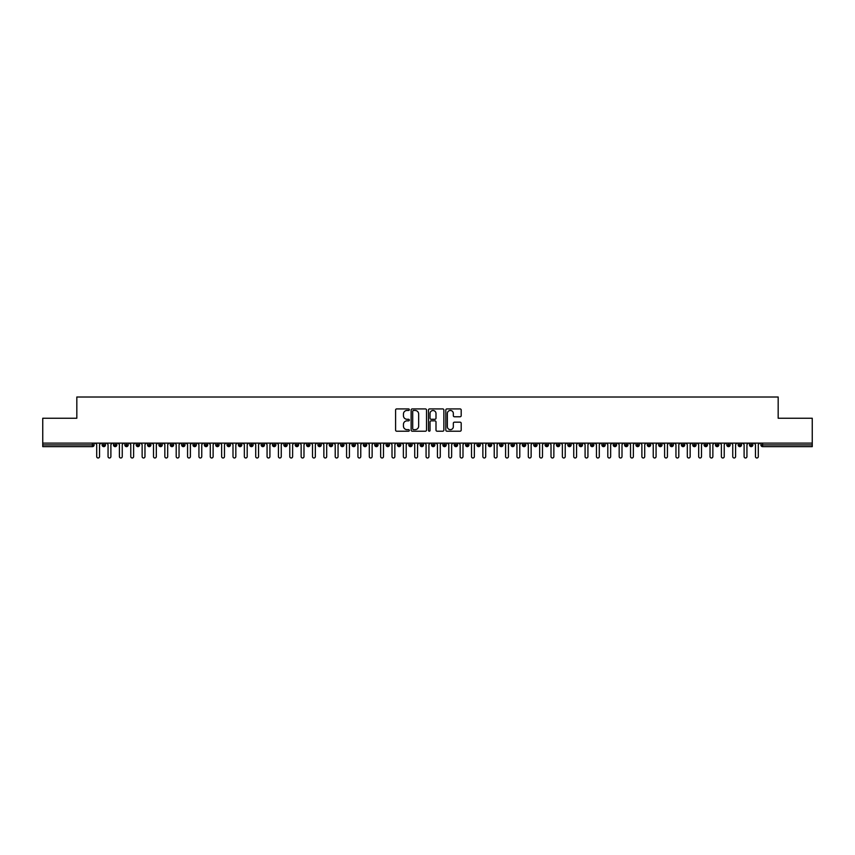 <?xml version="1.0" encoding="UTF-8"?>
<svg xmlns="http://www.w3.org/2000/svg" width="855" height="855" viewBox="0 0 855 855"><rect width="100%" height="100%" fill="white"/><g stroke="black" fill="none" stroke-linecap="round" stroke-linejoin="round"><path stroke-width="1.28" d="M409.331 409.695A0.78 0.78 0 0 0 408.551 408.914L396.699 408.914A1.112 1.112 0 0 0 395.587 410.026L395.587 430.097A1.112 1.112 0 0 0 396.699 431.209L408.551 431.209A0.78 0.78 0 0 0 409.331 430.428A0.78 0.78 0 0 0 408.551 429.648L407.012 429.648A3.57 3.57 0 0 1 403.442 426.079L403.442 424.411A3.57 3.57 0 0 1 407.012 420.842L408.551 420.842A0.78 0.78 0 0 0 409.331 420.062A0.78 0.78 0 0 0 408.551 419.281L407.012 419.281A3.57 3.57 0 0 1 403.442 415.712L403.442 414.044A3.57 3.57 0 0 1 407.012 410.475L408.551 410.475A0.78 0.78 0 0 0 409.331 409.695M460.086 416.77A1.112 1.112 0 0 0 461.198 415.658L461.198 410.026A1.112 1.112 0 0 0 460.086 408.914L446.93 408.914A1.112 1.112 0 0 0 445.808 410.026L445.808 430.097A1.112 1.112 0 0 0 446.93 431.209L460.086 431.209A1.112 1.112 0 0 0 461.198 430.097L461.198 423.289A1.112 1.112 0 0 0 460.086 422.178L454.454 422.178A1.112 1.112 0 0 0 453.332 423.289L453.332 426.666A2.982 2.982 0 0 1 450.35 429.648A2.982 2.982 0 0 1 447.368 426.666L447.368 413.457A2.982 2.982 0 0 1 450.35 410.475A2.982 2.982 0 0 1 453.332 413.457L453.332 415.658A1.112 1.112 0 0 0 454.454 416.77L460.086 416.77M42.75 443.114L812.25 443.114L812.25 418.245L778.178 418.245L778.178 397.009L76.822 397.009L76.822 418.245L42.75 418.245L42.75 444.931L92.415 444.931L92.415 443.114M426.527 410.026A1.112 1.112 0 0 0 425.405 408.914L412.26 408.914A1.112 1.112 0 0 0 411.137 410.026L411.137 430.097A1.112 1.112 0 0 0 412.26 431.209L425.405 431.209A1.112 1.112 0 0 0 426.527 430.097L426.527 410.026M429.595 408.914L442.74 408.914A1.112 1.112 0 0 1 443.863 410.026L443.863 430.097A1.112 1.112 0 0 1 442.74 431.209L437.119 431.209A1.112 1.112 0 0 1 435.997 430.097L435.997 421.953A1.112 1.112 0 0 0 434.885 420.842L431.155 420.842A1.112 1.112 0 0 0 430.033 421.953L430.033 430.428A0.78 0.78 0 0 1 429.253 431.209A0.78 0.78 0 0 1 428.473 430.428L428.473 410.026A1.112 1.112 0 0 1 429.595 408.914M94.114 444.931L92.415 444.931L92.415 446.641A1.699 1.699 0 0 0 94.114 444.931L94.114 443.114L94.114 444.931A1.699 1.699 0 0 1 92.415 446.641L42.75 446.641L42.75 444.931M812.25 443.114L812.25 446.641L762.585 446.641A1.699 1.699 0 0 1 760.886 444.931L760.886 443.114L760.886 444.931A1.699 1.699 0 0 0 762.585 446.641L762.585 444.931L812.25 444.931M103.829 443.114L103.829 446.641A1.699 1.699 0 0 1 102.119 444.931L102.119 443.114M105.475 443.114L105.475 444.931A1.699 1.699 0 0 1 103.829 446.641A1.699 1.699 0 0 0 105.475 444.931L102.119 444.931A1.699 1.699 0 0 0 103.829 446.641M115.19 443.114L115.19 446.641A1.699 1.699 0 0 1 113.48 444.931L113.48 443.114L113.48 444.931A1.699 1.699 0 0 0 115.19 446.641A1.699 1.699 0 0 0 116.836 444.931L116.836 443.114M126.54 443.114L126.54 446.641A1.699 1.699 0 0 1 124.841 444.931L124.841 443.114L124.841 444.931A1.699 1.699 0 0 0 126.54 446.641A1.699 1.699 0 0 0 128.186 444.931L128.186 443.114M137.901 443.114L137.901 446.641A1.699 1.699 0 0 1 136.202 444.931L136.202 443.114L136.202 444.931A1.699 1.699 0 0 0 137.901 446.641A1.699 1.699 0 0 0 139.547 444.931L139.547 443.114M149.262 443.114L149.262 446.641A1.699 1.699 0 0 1 147.552 444.931L147.552 443.114L147.552 444.931A1.699 1.699 0 0 0 149.262 446.641A1.699 1.699 0 0 0 150.907 444.931L150.907 443.114M160.612 443.114L160.612 446.641A1.699 1.699 0 0 1 158.912 444.931L158.912 443.114L158.912 444.931A1.699 1.699 0 0 0 160.612 446.641A1.699 1.699 0 0 0 162.268 444.931L162.268 443.114M171.973 443.114L171.973 446.641A1.699 1.699 0 0 1 170.273 444.931L170.273 443.114L170.273 444.931A1.699 1.699 0 0 0 171.973 446.641A1.699 1.699 0 0 0 173.618 444.931L173.618 443.114M183.333 443.114L183.333 446.641A1.699 1.699 0 0 1 181.634 444.931L181.634 443.114L181.634 444.931A1.699 1.699 0 0 0 183.333 446.641A1.699 1.699 0 0 0 184.979 444.931L184.979 443.114M194.694 443.114L194.694 446.641A1.699 1.699 0 0 1 192.984 444.931L192.984 443.114L192.984 444.931A1.699 1.699 0 0 0 194.694 446.641A1.699 1.699 0 0 0 196.34 444.931L196.34 443.114M206.044 443.114L206.044 446.641A1.699 1.699 0 0 1 204.345 444.931L204.345 443.114L204.345 444.931A1.699 1.699 0 0 0 206.044 446.641A1.699 1.699 0 0 0 207.701 444.931L207.701 443.114M217.405 443.114L217.405 446.641A1.699 1.699 0 0 1 215.706 444.931L215.706 443.114L215.706 444.931A1.699 1.699 0 0 0 217.405 446.641A1.699 1.699 0 0 0 219.051 444.931L219.051 443.114M228.766 443.114L228.766 446.641A1.699 1.699 0 0 1 227.056 444.931L227.056 443.114L227.056 444.931A1.699 1.699 0 0 0 228.766 446.641A1.699 1.699 0 0 0 230.412 444.931L230.412 443.114M240.127 443.114L240.127 446.641A1.699 1.699 0 0 1 238.417 444.931A1.699 1.699 0 0 0 240.127 446.641A1.699 1.699 0 0 1 238.417 444.931L238.417 443.114M241.773 443.114L241.773 444.931A1.699 1.699 0 0 1 240.127 446.641A1.699 1.699 0 0 0 241.773 444.931L238.417 444.931M251.477 446.641A1.699 1.699 0 0 1 249.778 444.931L249.778 443.114L249.778 444.931A1.699 1.699 0 0 0 251.477 446.641A1.699 1.699 0 0 0 253.123 444.931L253.123 443.114L253.123 444.931A1.699 1.699 0 0 1 251.477 446.641L251.477 444.931L253.123 444.931M262.838 443.114L262.838 446.641A1.699 1.699 0 0 1 261.138 444.931L261.138 443.114L261.138 444.931A1.699 1.699 0 0 0 262.838 446.641A1.699 1.699 0 0 0 264.484 444.931L264.484 443.114M274.199 443.114L274.199 446.641A1.699 1.699 0 0 1 272.489 444.931L272.489 443.114L272.489 444.931A1.699 1.699 0 0 0 274.199 446.641A1.699 1.699 0 0 0 275.844 444.931L275.844 443.114M285.559 443.114L285.559 444.931L283.849 444.931L283.849 443.114L283.849 444.931A1.699 1.699 0 0 0 285.559 446.641A1.699 1.699 0 0 0 287.205 444.931L287.205 443.114L287.205 444.931A1.699 1.699 0 0 1 285.559 446.641A1.699 1.699 0 0 1 283.849 444.931A1.699 1.699 0 0 0 285.559 446.641L285.559 444.931L287.205 444.931M296.909 443.114L296.909 446.641A1.699 1.699 0 0 1 295.21 444.931L295.21 443.114L295.21 444.931A1.699 1.699 0 0 0 296.909 446.641A1.699 1.699 0 0 0 298.555 444.931L298.555 443.114M308.27 443.114L308.27 446.641A1.699 1.699 0 0 1 306.571 444.931L306.571 443.114L306.571 444.931A1.699 1.699 0 0 0 308.27 446.641A1.699 1.699 0 0 0 309.916 444.931L309.916 443.114M319.631 443.114L319.631 446.641A1.699 1.699 0 0 1 317.921 444.931L317.921 443.114L317.921 444.931A1.699 1.699 0 0 0 319.631 446.641A1.699 1.699 0 0 0 321.277 444.931L321.277 443.114M330.981 443.114L330.981 446.641A1.699 1.699 0 0 1 329.282 444.931L329.282 443.114M332.638 443.114L332.638 444.931A1.699 1.699 0 0 1 330.981 446.641A1.699 1.699 0 0 0 332.638 444.931L329.282 444.931A1.699 1.699 0 0 0 330.981 446.641M342.342 443.114L342.342 446.641A1.699 1.699 0 0 1 340.643 444.931L340.643 443.114L340.643 444.931A1.699 1.699 0 0 0 342.342 446.641A1.699 1.699 0 0 0 343.988 444.931L343.988 443.114M353.703 443.114L353.703 446.641A1.699 1.699 0 0 1 351.993 444.931L351.993 443.114M355.349 443.114L355.349 444.931A1.699 1.699 0 0 1 353.703 446.641A1.699 1.699 0 0 0 355.349 444.931L351.993 444.931A1.699 1.699 0 0 0 353.703 446.641M365.064 443.114L365.064 446.641A1.699 1.699 0 0 1 363.354 444.931L363.354 443.114M366.71 443.114L366.71 444.931A1.699 1.699 0 0 1 365.064 446.641A1.699 1.699 0 0 0 366.71 444.931L363.354 444.931A1.699 1.699 0 0 0 365.064 446.641M376.414 443.114L376.414 446.641A1.699 1.699 0 0 1 374.714 444.931A1.699 1.699 0 0 0 376.414 446.641A1.699 1.699 0 0 1 374.714 444.931L374.714 443.114M378.06 443.114L378.06 444.931L378.06 443.114M387.775 443.114L387.775 446.641A1.699 1.699 0 0 1 386.075 444.931L386.075 443.114M389.42 443.114L389.42 444.931A1.699 1.699 0 0 1 387.775 446.641A1.699 1.699 0 0 0 389.42 444.931L386.075 444.931A1.699 1.699 0 0 0 387.775 446.641M399.135 443.114L399.135 446.641A1.699 1.699 0 0 1 397.425 444.931L397.425 443.114M400.781 443.114L400.781 444.931A1.699 1.699 0 0 1 399.135 446.641A1.699 1.699 0 0 0 400.781 444.931L397.425 444.931A1.699 1.699 0 0 0 399.135 446.641M410.496 443.114L410.496 446.641A1.699 1.699 0 0 1 408.786 444.931L408.786 443.114M412.142 443.114L412.142 444.931A1.699 1.699 0 0 1 410.496 446.641A1.699 1.699 0 0 0 412.142 444.931L408.786 444.931A1.699 1.699 0 0 0 410.496 446.641M421.846 443.114L421.846 446.641A1.699 1.699 0 0 1 420.147 444.931L420.147 443.114M423.492 443.114L423.492 444.931A1.699 1.699 0 0 1 421.846 446.641A1.699 1.699 0 0 0 423.492 444.931L420.147 444.931A1.699 1.699 0 0 0 421.846 446.641M433.207 443.114L433.207 446.641A1.699 1.699 0 0 1 431.508 444.931L431.508 443.114M434.853 443.114L434.853 444.931L434.853 443.114M444.568 443.114L444.568 446.641A1.699 1.699 0 0 1 442.858 444.931L442.858 443.114M446.214 443.114L446.214 444.931A1.699 1.699 0 0 1 444.568 446.641A1.699 1.699 0 0 0 446.214 444.931L442.858 444.931A1.699 1.699 0 0 0 444.568 446.641M455.918 443.114L455.918 446.641A1.699 1.699 0 0 1 454.219 444.931L454.219 443.114L454.219 444.931A1.699 1.699 0 0 0 455.918 446.641A1.699 1.699 0 0 0 457.575 444.931L457.575 443.114M467.279 443.114L467.279 446.641A1.699 1.699 0 0 1 465.58 444.931L465.58 443.114M468.925 443.114L468.925 444.931L468.925 443.114M478.64 443.114L478.64 446.641A1.699 1.699 0 0 1 476.94 444.931A1.699 1.699 0 0 0 478.64 446.641A1.699 1.699 0 0 1 476.94 444.931L476.94 443.114M480.286 443.114L480.286 444.931L480.286 443.114M490.001 443.114L490.001 446.641A1.699 1.699 0 0 1 488.291 444.931L488.291 443.114L488.291 444.931A1.699 1.699 0 0 0 490.001 446.641A1.699 1.699 0 0 0 491.646 444.931L491.646 443.114M501.351 443.114L501.351 446.641A1.699 1.699 0 0 1 499.651 444.931A1.699 1.699 0 0 0 501.351 446.641A1.699 1.699 0 0 1 499.651 444.931L499.651 443.114M503.007 443.114L503.007 444.931A1.699 1.699 0 0 1 501.351 446.641A1.699 1.699 0 0 0 503.007 444.931L499.651 444.931M512.711 443.114L512.711 446.641A1.699 1.699 0 0 1 511.012 444.931L511.012 443.114L511.012 444.931A1.699 1.699 0 0 0 512.711 446.641A1.699 1.699 0 0 0 514.357 444.931L514.357 443.114M524.072 443.114L524.072 446.641A1.699 1.699 0 0 1 522.362 444.931L522.362 443.114M525.718 443.114L525.718 444.931L525.718 443.114M535.433 443.114L535.433 446.641A1.699 1.699 0 0 1 533.723 444.931A1.699 1.699 0 0 0 535.433 446.641A1.699 1.699 0 0 1 533.723 444.931L533.723 443.114M537.079 443.114L537.079 444.931L537.079 443.114M546.783 443.114L546.783 446.641A1.699 1.699 0 0 1 545.084 444.931L545.084 443.114M548.429 443.114L548.429 444.931L548.429 443.114M558.144 443.114L558.144 446.641A1.699 1.699 0 0 1 556.445 444.931L556.445 443.114M559.79 443.114L559.79 444.931A1.699 1.699 0 0 1 558.144 446.641A1.699 1.699 0 0 0 559.79 444.931L556.445 444.931A1.699 1.699 0 0 0 558.144 446.641M569.505 443.114L569.505 446.641A1.699 1.699 0 0 1 567.795 444.931A1.699 1.699 0 0 0 569.505 446.641A1.699 1.699 0 0 1 567.795 444.931L567.795 443.114M571.151 443.114L571.151 444.931A1.699 1.699 0 0 1 569.505 446.641A1.699 1.699 0 0 0 571.151 444.931L567.795 444.931M580.866 443.114L580.866 446.641A1.699 1.699 0 0 1 579.156 444.931A1.699 1.699 0 0 0 580.866 446.641A1.699 1.699 0 0 1 579.156 444.931L579.156 443.114M582.511 443.114L582.511 444.931L582.511 443.114M592.216 443.114L592.216 446.641A1.699 1.699 0 0 1 590.516 444.931L590.516 443.114L590.516 444.931A1.699 1.699 0 0 0 592.216 446.641A1.699 1.699 0 0 0 593.862 444.931L593.862 443.114M603.577 443.114L603.577 446.641A1.699 1.699 0 0 1 601.877 444.931A1.699 1.699 0 0 0 603.577 446.641A1.699 1.699 0 0 1 601.877 444.931L601.877 443.114M605.222 443.114L605.222 444.931A1.699 1.699 0 0 1 603.577 446.641A1.699 1.699 0 0 0 605.222 444.931L601.877 444.931M614.937 443.114L614.937 446.641A1.699 1.699 0 0 1 613.227 444.931A1.699 1.699 0 0 0 614.937 446.641A1.699 1.699 0 0 1 613.227 444.931L613.227 443.114M616.583 443.114L616.583 444.931L616.583 443.114M626.288 443.114L626.288 446.641A1.699 1.699 0 0 1 624.588 444.931L624.588 443.114M627.944 443.114L627.944 444.931L627.944 443.114M637.648 443.114L637.648 446.641A1.699 1.699 0 0 1 635.949 444.931A1.699 1.699 0 0 0 637.648 446.641A1.699 1.699 0 0 1 635.949 444.931L635.949 443.114M639.294 443.114L639.294 444.931L639.294 443.114M649.009 443.114L649.009 446.641A1.699 1.699 0 0 1 647.299 444.931A1.699 1.699 0 0 0 649.009 446.641A1.699 1.699 0 0 1 647.299 444.931L647.299 443.114M650.655 443.114L650.655 444.931L650.655 443.114M660.37 443.114L660.37 446.641A1.699 1.699 0 0 1 658.66 444.931A1.699 1.699 0 0 0 660.37 446.641A1.699 1.699 0 0 1 658.66 444.931L658.66 443.114M662.016 443.114L662.016 444.931A1.699 1.699 0 0 1 660.37 446.641A1.699 1.699 0 0 0 662.016 444.931L658.66 444.931M671.72 443.114L671.72 446.641A1.699 1.699 0 0 1 670.021 444.931L670.021 443.114M673.366 443.114L673.366 444.931L673.366 443.114M683.081 443.114L683.081 446.641A1.699 1.699 0 0 1 681.382 444.931A1.699 1.699 0 0 0 683.081 446.641A1.699 1.699 0 0 1 681.382 444.931L681.382 443.114M684.727 443.114L684.727 444.931L684.727 443.114M694.442 443.114L694.442 446.641A1.699 1.699 0 0 1 692.732 444.931A1.699 1.699 0 0 0 694.442 446.641A1.699 1.699 0 0 1 692.732 444.931L692.732 443.114M696.088 443.114L696.088 444.931L696.088 443.114M705.803 443.114L705.803 446.641A1.699 1.699 0 0 1 704.092 444.931A1.699 1.699 0 0 0 705.803 446.641A1.699 1.699 0 0 1 704.092 444.931L704.092 443.114M707.448 443.114L707.448 444.931L707.448 443.114M717.153 443.114L717.153 446.641A1.699 1.699 0 0 1 715.453 444.931A1.699 1.699 0 0 0 717.153 446.641A1.699 1.699 0 0 1 715.453 444.931L715.453 443.114M718.798 443.114L718.798 444.931L718.798 443.114M728.513 443.114L728.513 446.641A1.699 1.699 0 0 1 726.814 444.931L726.814 443.114M730.159 443.114L730.159 444.931L730.159 443.114M739.874 443.114L739.874 446.641A1.699 1.699 0 0 1 738.164 444.931A1.699 1.699 0 0 0 739.874 446.641A1.699 1.699 0 0 1 738.164 444.931L738.164 443.114M741.52 443.114L741.52 444.931A1.699 1.699 0 0 1 739.874 446.641A1.699 1.699 0 0 0 741.52 444.931L738.164 444.931M751.224 443.114L751.224 446.641A1.699 1.699 0 0 1 749.525 444.931L749.525 443.114M752.881 443.114L752.881 444.931L752.881 443.114M251.477 443.114L251.477 444.931L249.778 444.931M376.414 446.641A1.699 1.699 0 0 0 378.06 444.931A1.699 1.699 0 0 1 376.414 446.641M433.207 446.641A1.699 1.699 0 0 0 434.853 444.931A1.699 1.699 0 0 1 433.207 446.641A1.699 1.699 0 0 1 431.508 444.931L434.853 444.931M467.279 446.641A1.699 1.699 0 0 0 468.925 444.931A1.699 1.699 0 0 1 467.279 446.641A1.699 1.699 0 0 1 465.58 444.931L468.925 444.931M478.64 446.641A1.699 1.699 0 0 0 480.286 444.931A1.699 1.699 0 0 1 478.64 446.641M524.072 446.641A1.699 1.699 0 0 0 525.718 444.931A1.699 1.699 0 0 1 524.072 446.641A1.699 1.699 0 0 1 522.362 444.931L525.718 444.931M535.433 446.641A1.699 1.699 0 0 0 537.079 444.931A1.699 1.699 0 0 1 535.433 446.641M546.783 446.641A1.699 1.699 0 0 0 548.429 444.931A1.699 1.699 0 0 1 546.783 446.641A1.699 1.699 0 0 1 545.084 444.931L548.429 444.931M580.866 446.641A1.699 1.699 0 0 0 582.511 444.931A1.699 1.699 0 0 1 580.866 446.641M614.937 446.641A1.699 1.699 0 0 0 616.583 444.931A1.699 1.699 0 0 1 614.937 446.641M626.288 446.641A1.699 1.699 0 0 0 627.944 444.931A1.699 1.699 0 0 1 626.288 446.641A1.699 1.699 0 0 1 624.588 444.931L627.944 444.931M637.648 446.641A1.699 1.699 0 0 0 639.294 444.931A1.699 1.699 0 0 1 637.648 446.641M649.009 446.641A1.699 1.699 0 0 0 650.655 444.931A1.699 1.699 0 0 1 649.009 446.641M671.72 446.641A1.699 1.699 0 0 0 673.366 444.931A1.699 1.699 0 0 1 671.72 446.641A1.699 1.699 0 0 1 670.021 444.931L673.366 444.931M683.081 446.641A1.699 1.699 0 0 0 684.727 444.931A1.699 1.699 0 0 1 683.081 446.641M694.442 446.641A1.699 1.699 0 0 0 696.088 444.931A1.699 1.699 0 0 1 694.442 446.641M705.803 446.641A1.699 1.699 0 0 0 707.448 444.931A1.699 1.699 0 0 1 705.803 446.641M717.153 446.641A1.699 1.699 0 0 0 718.798 444.931A1.699 1.699 0 0 1 717.153 446.641M728.513 446.641A1.699 1.699 0 0 0 730.159 444.931A1.699 1.699 0 0 1 728.513 446.641A1.699 1.699 0 0 1 726.814 444.931L730.159 444.931M751.224 446.641A1.699 1.699 0 0 0 752.881 444.931A1.699 1.699 0 0 1 751.224 446.641A1.699 1.699 0 0 1 749.525 444.931L752.881 444.931M413.478 410.475A0.78 0.78 0 0 0 412.698 411.255L412.698 428.868A0.78 0.78 0 0 0 413.478 429.648L415.103 429.648A3.57 3.57 0 0 0 418.661 426.079L418.661 414.044A3.57 3.57 0 0 0 415.103 410.475L413.478 410.475M435.997 413.51A2.982 2.982 0 0 0 433.015 410.528A2.982 2.982 0 0 0 430.033 413.51L430.033 418.17A1.112 1.112 0 0 0 431.155 419.281L434.885 419.281A1.112 1.112 0 0 0 435.997 418.17L435.997 413.51M95.279 443.114L96.701 444.536L96.701 456.581A1.421 1.421 0 0 0 98.122 457.991A1.421 1.421 0 0 0 99.543 456.581L99.543 444.536L100.954 443.114M106.64 443.114L108.061 444.536L108.061 456.581A1.421 1.421 0 0 0 109.483 457.991A1.421 1.421 0 0 0 110.894 456.581L110.894 444.536L112.315 443.114M118.001 443.114L119.411 444.536L119.411 456.581A1.421 1.421 0 0 0 120.833 457.991A1.421 1.421 0 0 0 122.254 456.581L122.254 444.536L123.676 443.114M129.351 443.114L130.772 444.536L130.772 456.581A1.421 1.421 0 0 0 132.194 457.991A1.421 1.421 0 0 0 133.615 456.581L133.615 444.536L135.037 443.114M140.712 443.114L142.133 444.536L142.133 456.581A1.421 1.421 0 0 0 143.555 457.991A1.421 1.421 0 0 0 144.976 456.581L144.976 444.536L146.387 443.114M152.072 443.114L153.494 444.536L153.494 456.581A1.421 1.421 0 0 0 154.905 457.991A1.421 1.421 0 0 0 156.326 456.581L156.326 444.536L157.748 443.114M163.433 443.114L164.844 444.536L164.844 456.581A1.421 1.421 0 0 0 166.265 457.991A1.421 1.421 0 0 0 167.687 456.581L167.687 444.536L169.108 443.114M174.783 443.114L176.205 444.536L176.205 456.581A1.421 1.421 0 0 0 177.626 457.991A1.421 1.421 0 0 0 179.048 456.581L179.048 444.536L180.469 443.114M186.144 443.114L187.566 444.536L187.566 456.581A1.421 1.421 0 0 0 188.987 457.991A1.421 1.421 0 0 0 190.398 456.581L190.398 444.536L191.819 443.114M197.505 443.114L198.926 444.536L198.926 456.581A1.421 1.421 0 0 0 200.337 457.991A1.421 1.421 0 0 0 201.759 456.581L201.759 444.536L203.18 443.114M208.855 443.114L210.277 444.536L210.277 456.581A1.421 1.421 0 0 0 211.698 457.991A1.421 1.421 0 0 0 213.119 456.581L213.119 444.536L214.541 443.114M220.216 443.114L221.637 444.536L221.637 456.581A1.421 1.421 0 0 0 223.059 457.991A1.421 1.421 0 0 0 224.48 456.581L224.48 444.536L225.902 443.114M231.577 443.114L232.998 444.536L232.998 456.581A1.421 1.421 0 0 0 234.42 457.991A1.421 1.421 0 0 0 235.83 456.581L235.83 444.536L237.252 443.114M242.938 443.114L244.348 444.536L244.348 456.581A1.421 1.421 0 0 0 245.77 457.991A1.421 1.421 0 0 0 247.191 456.581L247.191 444.536L248.613 443.114M254.288 443.114L255.709 444.536L255.709 456.581A1.421 1.421 0 0 0 257.131 457.991A1.421 1.421 0 0 0 258.552 456.581L258.552 444.536L259.973 443.114M265.649 443.114L267.07 444.536L267.07 456.581A1.421 1.421 0 0 0 268.491 457.991A1.421 1.421 0 0 0 269.913 456.581L269.913 444.536L271.324 443.114M277.009 443.114L278.431 444.536L278.431 456.581A1.421 1.421 0 0 0 279.852 457.991A1.421 1.421 0 0 0 281.263 456.581L281.263 444.536L282.684 443.114M288.37 443.114L289.781 444.536L289.781 456.581A1.421 1.421 0 0 0 291.202 457.991A1.421 1.421 0 0 0 292.624 456.581L292.624 444.536L294.045 443.114M299.72 443.114L301.142 444.536L301.142 456.581A1.421 1.421 0 0 0 302.563 457.991A1.421 1.421 0 0 0 303.985 456.581L303.985 444.536L305.406 443.114M311.081 443.114L312.502 444.536L312.502 456.581A1.421 1.421 0 0 0 313.924 457.991A1.421 1.421 0 0 0 315.345 456.581L315.345 444.536L316.756 443.114M322.442 443.114L323.863 444.536L323.863 456.581A1.421 1.421 0 0 0 325.274 457.991A1.421 1.421 0 0 0 326.696 456.581L326.696 444.536L328.117 443.114M333.792 443.114L335.213 444.536L335.213 456.581A1.421 1.421 0 0 0 336.635 457.991A1.421 1.421 0 0 0 338.056 456.581L338.056 444.536L339.478 443.114M345.153 443.114L346.574 444.536L346.574 456.581A1.421 1.421 0 0 0 347.996 457.991A1.421 1.421 0 0 0 349.417 456.581L349.417 444.536L350.839 443.114M356.514 443.114L357.935 444.536L357.935 456.581A1.421 1.421 0 0 0 359.357 457.991A1.421 1.421 0 0 0 360.767 456.581L360.767 444.536L362.189 443.114M367.874 443.114L369.296 444.536L369.296 456.581A1.421 1.421 0 0 0 370.707 457.991A1.421 1.421 0 0 0 372.128 456.581L372.128 444.536L373.55 443.114M379.225 443.114L380.646 444.536L380.646 456.581A1.421 1.421 0 0 0 382.067 457.991A1.421 1.421 0 0 0 383.489 456.581L383.489 444.536L384.91 443.114M390.585 443.114L392.007 444.536L392.007 456.581A1.421 1.421 0 0 0 393.428 457.991A1.421 1.421 0 0 0 394.85 456.581L394.85 444.536L396.26 443.114M401.946 443.114L403.368 444.536L403.368 456.581A1.421 1.421 0 0 0 404.789 457.991A1.421 1.421 0 0 0 406.2 456.581L406.2 444.536L407.621 443.114M413.307 443.114L414.718 444.536L414.718 456.581A1.421 1.421 0 0 0 416.139 457.991A1.421 1.421 0 0 0 417.561 456.581L417.561 444.536L418.982 443.114M424.657 443.114L426.079 444.536L426.079 456.581A1.421 1.421 0 0 0 427.5 457.991A1.421 1.421 0 0 0 428.921 456.581L428.921 444.536L430.343 443.114M436.018 443.114L437.439 444.536L437.439 456.581A1.421 1.421 0 0 0 438.861 457.991A1.421 1.421 0 0 0 440.282 456.581L440.282 444.536L441.693 443.114M447.379 443.114L448.8 444.536L448.8 456.581A1.421 1.421 0 0 0 450.211 457.991A1.421 1.421 0 0 0 451.632 456.581L451.632 444.536L453.054 443.114M458.74 443.114L460.15 444.536L460.15 456.581A1.421 1.421 0 0 0 461.572 457.991A1.421 1.421 0 0 0 462.993 456.581L462.993 444.536L464.415 443.114M470.09 443.114L471.511 444.536L471.511 456.581A1.421 1.421 0 0 0 472.933 457.991A1.421 1.421 0 0 0 474.354 456.581L474.354 444.536L475.775 443.114M481.451 443.114L482.872 444.536L482.872 456.581A1.421 1.421 0 0 0 484.293 457.991A1.421 1.421 0 0 0 485.704 456.581L485.704 444.536L487.126 443.114M492.811 443.114L494.233 444.536L494.233 456.581A1.421 1.421 0 0 0 495.644 457.991A1.421 1.421 0 0 0 497.065 456.581L497.065 444.536L498.486 443.114M504.161 443.114L505.583 444.536L505.583 456.581A1.421 1.421 0 0 0 507.004 457.991A1.421 1.421 0 0 0 508.426 456.581L508.426 444.536L509.847 443.114M515.522 443.114L516.944 444.536L516.944 456.581A1.421 1.421 0 0 0 518.365 457.991A1.421 1.421 0 0 0 519.787 456.581L519.787 444.536L521.208 443.114M526.883 443.114L528.305 444.536L528.305 456.581A1.421 1.421 0 0 0 529.726 457.991A1.421 1.421 0 0 0 531.137 456.581L531.137 444.536L532.558 443.114M538.244 443.114L539.655 444.536L539.655 456.581A1.421 1.421 0 0 0 541.076 457.991A1.421 1.421 0 0 0 542.498 456.581L542.498 444.536L543.919 443.114M549.594 443.114L551.015 444.536L551.015 456.581A1.421 1.421 0 0 0 552.437 457.991A1.421 1.421 0 0 0 553.858 456.581L553.858 444.536L555.28 443.114M560.955 443.114L562.376 444.536L562.376 456.581A1.421 1.421 0 0 0 563.798 457.991A1.421 1.421 0 0 0 565.219 456.581L565.219 444.536L566.63 443.114M572.316 443.114L573.737 444.536L573.737 456.581A1.421 1.421 0 0 0 575.148 457.991A1.421 1.421 0 0 0 576.569 456.581L576.569 444.536L577.991 443.114M583.676 443.114L585.087 444.536L585.087 456.581A1.421 1.421 0 0 0 586.509 457.991A1.421 1.421 0 0 0 587.93 456.581L587.93 444.536L589.352 443.114M595.027 443.114L596.448 444.536L596.448 456.581A1.421 1.421 0 0 0 597.869 457.991A1.421 1.421 0 0 0 599.291 456.581L599.291 444.536L600.712 443.114M606.387 443.114L607.809 444.536L607.809 456.581A1.421 1.421 0 0 0 609.23 457.991A1.421 1.421 0 0 0 610.652 456.581L610.652 444.536L612.062 443.114M617.748 443.114L619.17 444.536L619.17 456.581A1.421 1.421 0 0 0 620.58 457.991A1.421 1.421 0 0 0 622.002 456.581L622.002 444.536L623.423 443.114M629.098 443.114L630.52 444.536L630.52 456.581A1.421 1.421 0 0 0 631.941 457.991A1.421 1.421 0 0 0 633.363 456.581L633.363 444.536L634.784 443.114M640.459 443.114L641.881 444.536L641.881 456.581A1.421 1.421 0 0 0 643.302 457.991A1.421 1.421 0 0 0 644.723 456.581L644.723 444.536L646.145 443.114M651.82 443.114L653.241 444.536L653.241 456.581A1.421 1.421 0 0 0 654.663 457.991A1.421 1.421 0 0 0 656.074 456.581L656.074 444.536L657.495 443.114M663.181 443.114L664.602 444.536L664.602 456.581A1.421 1.421 0 0 0 666.013 457.991A1.421 1.421 0 0 0 667.434 456.581L667.434 444.536L668.856 443.114M674.531 443.114L675.952 444.536L675.952 456.581A1.421 1.421 0 0 0 677.374 457.991A1.421 1.421 0 0 0 678.795 456.581L678.795 444.536L680.217 443.114M685.892 443.114L687.313 444.536L687.313 456.581A1.421 1.421 0 0 0 688.735 457.991A1.421 1.421 0 0 0 690.156 456.581L690.156 444.536L691.567 443.114M697.253 443.114L698.674 444.536L698.674 456.581A1.421 1.421 0 0 0 700.095 457.991A1.421 1.421 0 0 0 701.506 456.581L701.506 444.536L702.928 443.114M708.613 443.114L710.024 444.536L710.024 456.581A1.421 1.421 0 0 0 711.446 457.991A1.421 1.421 0 0 0 712.867 456.581L712.867 444.536L714.288 443.114M719.963 443.114L721.385 444.536L721.385 456.581A1.421 1.421 0 0 0 722.806 457.991A1.421 1.421 0 0 0 724.228 456.581L724.228 444.536L725.649 443.114M731.324 443.114L732.746 444.536L732.746 456.581A1.421 1.421 0 0 0 734.167 457.991A1.421 1.421 0 0 0 735.589 456.581L735.589 444.536L736.999 443.114M742.685 443.114L744.107 444.536L744.107 456.581A1.421 1.421 0 0 0 745.517 457.991A1.421 1.421 0 0 0 746.939 456.581L746.939 444.536L748.36 443.114M754.046 443.114L755.457 444.536L755.457 456.581A1.421 1.421 0 0 0 756.878 457.991A1.421 1.421 0 0 0 758.3 456.581L758.3 444.536L759.721 443.114M762.585 443.114L762.585 444.931L760.886 444.931M113.48 444.931A1.699 1.699 0 0 0 115.19 446.641A1.699 1.699 0 0 0 116.836 444.931L113.48 444.931M124.841 444.931A1.699 1.699 0 0 0 126.54 446.641A1.699 1.699 0 0 0 128.186 444.931L124.841 444.931M136.202 444.931A1.699 1.699 0 0 0 137.901 446.641A1.699 1.699 0 0 0 139.547 444.931L136.202 444.931M147.552 444.931A1.699 1.699 0 0 0 149.262 446.641A1.699 1.699 0 0 0 150.907 444.931L147.552 444.931M158.912 444.931L162.268 444.931A1.699 1.699 0 0 1 160.612 446.641M170.273 444.931A1.699 1.699 0 0 0 171.973 446.641A1.699 1.699 0 0 0 173.618 444.931L170.273 444.931M181.634 444.931L184.979 444.931A1.699 1.699 0 0 1 183.333 446.641M192.984 444.931A1.699 1.699 0 0 0 194.694 446.641A1.699 1.699 0 0 0 196.34 444.931L192.984 444.931M204.345 444.931A1.699 1.699 0 0 0 206.044 446.641A1.699 1.699 0 0 0 207.701 444.931L204.345 444.931M215.706 444.931A1.699 1.699 0 0 0 217.405 446.641A1.699 1.699 0 0 0 219.051 444.931L215.706 444.931M227.056 444.931A1.699 1.699 0 0 0 228.766 446.641A1.699 1.699 0 0 0 230.412 444.931L227.056 444.931M261.138 444.931L264.484 444.931A1.699 1.699 0 0 1 262.838 446.641M272.489 444.931A1.699 1.699 0 0 0 274.199 446.641A1.699 1.699 0 0 0 275.844 444.931L272.489 444.931M295.21 444.931L298.555 444.931A1.699 1.699 0 0 1 296.909 446.641M306.571 444.931A1.699 1.699 0 0 0 308.27 446.641A1.699 1.699 0 0 0 309.916 444.931L306.571 444.931M317.921 444.931L321.277 444.931A1.699 1.699 0 0 1 319.631 446.641M340.643 444.931L343.988 444.931A1.699 1.699 0 0 1 342.342 446.641M374.714 444.931L378.06 444.931M454.219 444.931L457.575 444.931A1.699 1.699 0 0 1 455.918 446.641M476.94 444.931L480.286 444.931M488.291 444.931A1.699 1.699 0 0 0 490.001 446.641A1.699 1.699 0 0 0 491.646 444.931L488.291 444.931M511.012 444.931L514.357 444.931A1.699 1.699 0 0 1 512.711 446.641M533.723 444.931L537.079 444.931M579.156 444.931L582.511 444.931M590.516 444.931A1.699 1.699 0 0 0 592.216 446.641A1.699 1.699 0 0 0 593.862 444.931L590.516 444.931M613.227 444.931L616.583 444.931M635.949 444.931L639.294 444.931M647.299 444.931L650.655 444.931M681.382 444.931L684.727 444.931M692.732 444.931L696.088 444.931M704.092 444.931L707.448 444.931M715.453 444.931L718.798 444.931"/></g></svg>

